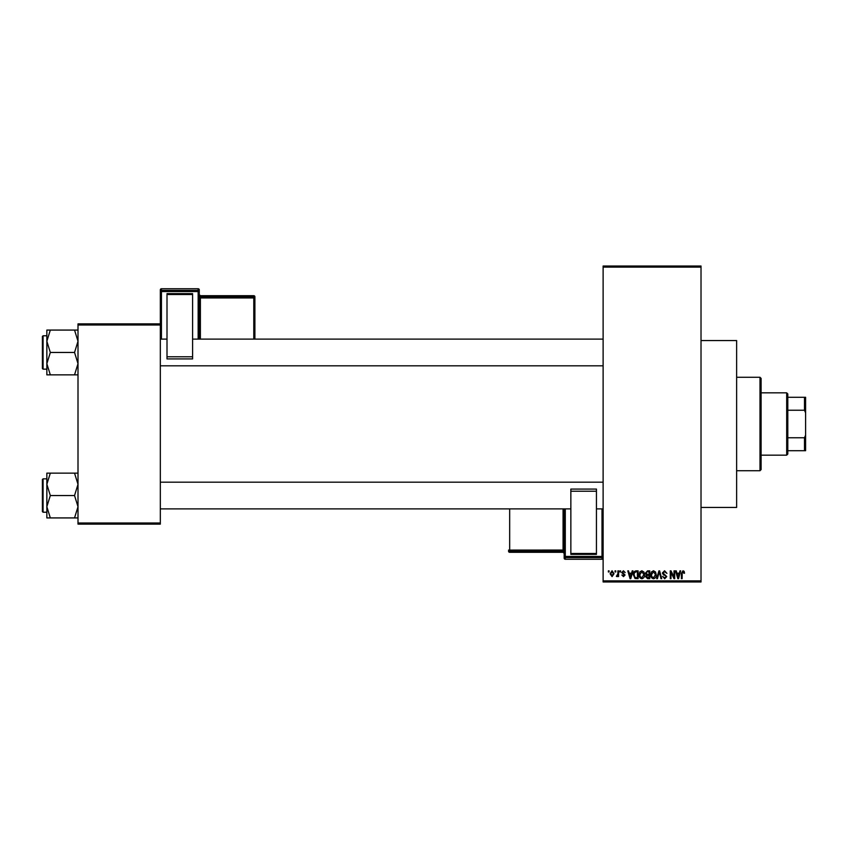 <?xml version="1.0" encoding="UTF-8"?>
<svg xmlns="http://www.w3.org/2000/svg" width="848" height="848" viewBox="0 0 848 848"><rect width="100%" height="100%" fill="white"/><g stroke="black" fill="none" stroke-linecap="round" stroke-linejoin="round"><path stroke-width="1.27" d="M701.02 340.557L736.626 340.557L736.626 507.443L701.02 507.443M615.054 571.965L615.054 570.852L615.765 570.852L615.765 571.965L615.054 571.965M617.885 573.789L617.885 570.852L618.595 570.852L618.595 576.523L617.885 576.523L617.885 575.612L617.037 576.619L616.369 576.311L617.885 573.789M619.909 571.965L619.909 570.852L620.619 570.852L620.619 571.965L619.909 571.965M621.732 572.58L623.439 570.757L625.167 572.57L623.386 571.563L622.432 572.442L625.061 575.008L623.471 576.619L621.828 574.997L623.439 575.813L624.361 575.124L621.732 572.58M631.601 573.184L632.216 570.852L632.958 570.852L630.795 578.643L630.053 578.643L627.796 570.852L628.538 570.852L629.152 573.184L631.601 573.184M641.851 570.757L643.886 571.976L644.586 574.647C644.745 576.852 643.823 578.219 641.851 578.739C639.911 578.23 639 576.905 639.127 574.743L639.827 571.944L641.851 570.757M653.49 570.757L655.515 571.976L656.214 574.647C656.373 576.852 655.462 578.219 653.479 578.739C651.54 578.23 650.628 576.905 650.755 574.743L651.455 571.944L653.49 570.757M683 570.757L684.113 571.308L684.537 573.184L683.827 573.28L682.969 571.669L682.205 572.252L682.11 578.643L681.4 578.643L681.4 573.354L683 570.757M603.119 580.869L701.02 580.869L701.02 581.982L603.119 581.982L603.119 266.018L701.02 266.018L701.02 267.131L603.119 267.131M701.02 580.869L701.02 267.131M679.343 573.184L679.948 570.852L680.69 570.852L678.538 578.643L677.796 578.643L675.538 570.852L676.28 570.852L676.884 573.184L679.343 573.184M674.022 577.085L674.022 570.852L674.722 570.852L674.722 578.643L673.969 578.643L670.98 572.4L670.98 578.643L670.28 578.643L670.28 570.852L671.033 570.852L674.022 577.085M662.383 573.015L664.588 570.757L666.941 573.386L664.525 571.669L663.094 572.994L666.74 576.608L664.715 578.739L662.585 576.417L664.694 577.838L666.03 576.587L665.807 575.792L663.465 574.87L662.383 573.015M656.691 578.643L658.917 570.852L659.606 570.852L661.705 578.643L660.974 578.643L659.299 571.764L657.433 578.643L656.691 578.643M645.392 573.142L647.554 570.852L649.748 570.852L649.748 578.643L647.543 578.643L645.593 576.682L646.367 575.05L645.392 573.142M633.361 574.796C633.17 572.58 634.071 571.266 636.042 570.852L638.109 570.852L638.109 578.643L635.014 578.495L633.361 574.796M610.094 573.746L612.065 570.757L614.037 573.683L612.065 576.619L610.094 573.746M608.376 571.965L608.376 570.852L609.087 570.852L609.087 571.965L608.376 571.965M78.005 323.872L160.325 323.872L160.325 324.985L78.005 324.985L78.005 323.872M160.325 523.015L160.325 524.128L78.005 524.128L78.005 523.015L160.325 523.015L160.325 324.985M78.005 523.015L78.005 324.985M678.442 576.354L679.1 574.096L677.128 574.096L678.114 577.827L678.442 576.354M653.479 577.838L655.504 574.637L653.49 571.669L651.465 574.764L651.762 576.523L653.479 577.838M649.038 577.732L649.038 575.41L646.96 575.485L646.303 576.555L649.038 577.732M649.038 574.499L649.038 571.764L646.801 571.859L646.102 573.131L647.639 574.499L649.038 574.499M641.841 577.838L643.876 574.637L641.862 571.669L639.837 574.764L640.134 576.523L641.841 577.838M637.41 577.732L637.41 571.764L636.127 571.764L634.346 572.898L634.071 574.806L635.141 577.573L637.41 577.732M630.7 576.354L631.357 574.096L629.396 574.096L630.371 577.827L630.7 576.354M612.086 575.813L613.337 573.693L612.055 571.563L610.804 573.693L612.086 575.813M759.988 470.725L759.988 377.275L761.101 378.388L761.101 469.612L759.988 470.725L736.626 470.725M759.988 377.275L736.626 377.275M46.852 484.335L46.852 506.733L50.318 495.539L46.852 484.335L50.318 473.142L46.852 473.142L46.852 484.335M43.068 512.224L42.4 511.556L42.4 479.512L43.068 478.844L43.068 512.224L46.852 512.224M78.005 473.142L74.539 473.142L78.005 484.335L74.539 495.539L50.318 495.539M74.539 473.142L50.318 473.142M74.539 495.539L78.005 506.733L74.539 517.927L50.318 517.927L46.852 506.733L46.852 517.927L50.318 517.927M74.539 517.927L78.005 517.927M786.69 392.847L787.803 393.96L787.803 454.04L786.69 455.153L786.69 392.847L761.101 392.847M787.803 397.299L805.6 397.299L805.6 450.701L804.487 450.701L804.487 437.759L805.6 435.13M787.803 437.759L804.487 437.759M805.6 412.87L804.487 410.241L804.487 397.299M787.803 410.241L804.487 410.241M787.803 450.701L804.487 450.701M78.005 330.073L74.539 330.073L78.005 341.267L74.539 352.461L78.005 363.665L74.539 374.858L50.318 374.858L46.852 363.665L50.318 352.461L46.852 341.267L50.318 330.073L46.852 330.073L46.852 374.858L50.318 374.858M42.4 368.488L42.4 336.444L43.068 335.776L43.068 369.156L42.4 368.488M74.539 330.073L50.318 330.073M74.539 352.461L50.318 352.461M74.539 374.858L78.005 374.858M199.269 289.868A1.113 1.113 0 0 0 198.156 288.755L161.438 288.755L161.438 290.408L198.156 290.408L198.156 288.755A1.113 1.113 180 0 1 199.269 289.868L199.269 339.115M167.003 293.609L192.591 293.609L192.591 294.51L167.003 294.51L167.003 293.609M192.591 356.775L192.591 358.927L167.003 358.927L167.003 356.775L192.591 356.775L192.591 294.51M192.591 358.927L167.003 358.927M167.003 356.775L167.003 294.51M160.325 323.872L160.325 289.868A1.113 1.113 180 0 1 161.438 288.755L198.156 288.755M254.898 296.811A1.113 1.113 0 0 0 253.785 295.698L200.382 295.698L200.382 296.8L253.785 296.8L253.785 295.698A1.113 1.113 0 0 1 254.898 296.811L254.898 339.062M564.174 558.132A1.113 1.113 0 0 0 565.287 559.245L602.006 559.245L602.006 557.592L565.287 557.592L565.287 559.245A1.113 1.113 -0 0 1 564.174 558.132L564.174 508.885M596.441 554.391L570.852 554.391L570.852 553.49L596.441 553.49L596.441 554.391M570.852 491.225L570.852 489.073L596.441 489.073L596.441 491.225L570.852 491.225L570.852 553.49M570.852 489.073L596.441 489.073M596.441 491.225L596.441 553.49M198.156 339.115L198.156 291.553L161.438 291.553L161.438 339.115M253.785 339.115L253.785 297.955L200.382 297.955L200.382 339.115M254.898 297.913A1.113 1.113 180 0 0 253.785 296.8L253.785 297.955L254.898 297.913M200.382 295.698L200.382 295.698A1.113 1.113 0 0 1 199.269 294.585L200.382 295.698L253.785 295.698M199.269 297.987L200.382 297.955L200.382 296.8A1.113 1.113 180 0 1 199.269 295.687M199.269 291.521A1.113 1.113 180 0 0 198.156 290.408L198.156 291.553L199.269 291.521M161.438 290.408A1.113 1.113 180 0 0 160.325 291.521L161.438 291.553L161.438 290.408M565.287 508.885L565.287 556.447L602.006 556.447L602.006 508.885M509.669 508.885L509.669 552.302L563.072 552.302L563.072 551.2L509.669 551.2A1.113 1.113 -0 0 1 508.556 550.087L563.072 550.045L563.072 508.885M509.669 552.302A1.113 1.113 180 0 1 508.556 551.189A1.113 1.113 0 0 0 509.669 552.302L563.072 552.302A1.113 1.113 180 0 1 564.174 553.415L563.072 552.302M564.174 550.013L563.072 550.045L563.072 551.2A1.113 1.113 -0 0 1 564.174 552.313M602.006 559.245L602.006 559.245A1.113 1.113 -0 0 0 603.119 558.132A1.113 1.113 0 0 1 602.006 559.245L565.287 559.245M564.174 556.479A1.113 1.113 -0 0 0 565.287 557.592L565.287 556.447L564.174 556.479M602.006 557.592A1.113 1.113 -0 0 0 603.119 556.479L602.006 556.447L602.006 557.592M43.068 478.844L46.852 478.844M603.119 508.885L596.441 508.885M570.852 508.885L160.325 508.885M603.119 482.183L160.325 482.183M160.325 339.115L167.003 339.115M192.591 339.115L603.119 339.115M160.325 365.817L603.119 365.817M786.69 455.153L761.101 455.153M43.068 369.156L46.852 369.156M43.068 335.776L46.852 335.776M161.438 288.755A1.113 1.113 0 0 0 160.325 289.868"/></g></svg>
